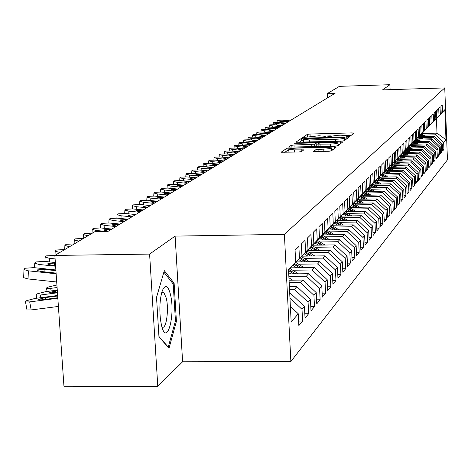 <?xml version="1.0" encoding="UTF-8"?>
<svg xmlns="http://www.w3.org/2000/svg" width="471" height="471" viewBox="0 0 471 471"><rect width="100%" height="100%" fill="white"/><g stroke="black" fill="none" stroke-linecap="round" stroke-linejoin="round"><path stroke-width="0.71" d="M348.093 136.496L350.03 136.243L354.004 133.128L352.031 132.899L310.036 134.041L307.292 134.394L302.676 137.567L318.991 135.778L325.308 136.307L324.625 136.973L326.014 137.09L337.348 135.283L340.886 135.183L347.315 135.73L346.68 136.378L348.093 136.496M313.621 151.321L328.422 151.268L331.378 150.867L336.359 146.964L334.292 146.705L286.927 148.235L281.14 152.227L298.467 152.027L301.446 151.627L303.83 149.86L294.257 149.866L288.8 149.378C289.165 148.748 291.82 148.324 296.771 148.106L326.073 147.352L331.666 147.865C331.284 148.483 328.646 148.901 323.76 149.113L315.888 149.631L313.627 151.432M149.601 254.093L157.779 386.291L182.607 361.769L175.106 236.112L149.601 254.093L54.86 255.441L95.042 231.567L108.059 231.343L335.128 93.252L327.404 93.499L327.61 97.827M175.106 236.112L284.39 234.346L444.748 87.918L447.45 159.84L290.866 361.54L284.39 234.346M390.1 89.655L389.894 84.709L382.534 89.896L444.748 87.918M389.894 84.709L339.45 86.34L327.404 93.499M341.351 141.212L344.171 140.835L348.758 137.238L346.756 137.002L304.036 138.144L301.234 138.509L295.906 142.183L341.351 141.212M342.688 142.001L337.907 145.751L335.022 146.134L288.676 147.099L291.096 145.404L293.992 145.021L314.634 144.179L316.123 143.049L314.104 142.872L295.729 143.355L294.34 143.231L296.371 142.919L342.688 142.001M421.881 133.529L436.988 133.122L436.434 118.639L444.848 109.702L442.505 112.098L442.24 105.074L440.938 106.358L441.209 113.423L440.332 114.318L440.061 107.223L438.731 108.536L439.001 115.678L438.107 116.59L437.836 109.419L436.476 110.762L436.752 117.98L435.834 118.916L435.557 111.662L434.168 113.034L434.45 120.329L433.514 121.288L433.232 113.958L431.813 115.36L432.095 122.737L431.142 123.714L430.853 116.302L429.399 117.738L429.687 125.198L428.71 126.193L428.422 118.704L426.932 120.17L427.226 127.712L426.226 128.73L425.931 121.153L424.412 122.654L424.712 130.284L423.688 131.327L423.388 123.667L421.828 125.198L422.134 132.916L421.086 133.988L420.78 126.234L419.19 127.806L419.496 135.613L418.425 136.708L418.113 128.866L416.482 130.473L416.8 138.368L415.699 139.493L415.381 131.556L413.715 133.205L414.033 141.194L412.908 142.348L412.584 134.317L410.871 136.007L411.201 144.091L410.047 145.268L409.717 137.143L407.963 138.874L408.298 147.058L407.115 148.265L406.779 140.04L404.983 141.812L405.325 150.096L404.112 151.338L403.771 143.007L401.928 144.827L402.269 153.216L401.027 154.488L400.68 146.057L398.79 147.918L399.143 156.413L397.865 157.714L397.512 149.177L395.575 151.091L395.934 159.693L394.621 161.029L394.262 152.386L392.272 154.353L392.637 163.06L391.295 164.432L390.924 155.677L388.881 157.691L389.252 166.522L387.874 167.929L387.498 159.057L385.396 161.129L385.778 170.072L384.36 171.521L383.977 162.53L381.822 164.656L382.205 173.722L380.751 175.206L380.362 166.098L378.142 168.282L378.537 177.473L377.041 179.004L376.641 169.766L374.357 172.015L374.763 181.329L373.226 182.901L372.814 173.534L370.471 175.848L370.883 185.297L369.299 186.916L368.881 177.414L366.467 179.798L366.885 189.377L365.26 191.043L364.831 181.412L362.346 183.861L362.776 193.581L361.098 195.294L360.662 185.521L358.101 188.047L358.543 197.908L356.812 199.675L356.364 189.76L353.727 192.362L354.174 202.365L352.396 204.19L351.937 194.123L349.217 196.807L349.676 206.963L347.839 208.841L347.374 198.627L344.566 201.394L345.037 211.709L343.141 213.646L342.664 203.272L339.768 206.127L340.25 216.601L338.296 218.597L337.807 208.064L334.81 211.014L335.311 221.647L333.291 223.713L332.785 213.01L329.694 216.059L330.206 226.863L328.116 229L327.604 218.126L324.407 221.27L324.931 232.256L322.77 234.464L322.241 223.407L318.938 226.663L319.479 237.831L317.242 240.116L316.7 228.877L313.286 232.244L313.833 243.595L311.519 245.962L310.966 234.529L307.428 238.02L307.993 249.565L305.597 252.014L305.025 240.387L301.358 244.002L301.94 255.753L299.462 258.285L298.873 246.457L295.07 250.201L295.67 262.159L288.517 269.795M444.848 109.702L445.978 139.74L443.658 142.477L435.445 134.812L423.323 135.136M442.575 149.495L443.918 149.46L443.658 142.477M443.918 149.46L442.634 151.02L442.369 143.996L441.498 145.021L433.202 137.273L420.944 137.597M440.391 152.109L441.763 152.074L441.498 145.021M441.763 152.074L440.45 153.67L440.179 146.569L439.29 147.617L430.906 139.787L418.519 140.111M438.16 154.782L439.567 154.747L439.29 147.617M439.567 154.747L438.218 156.378L437.948 149.201L437.041 150.273L428.563 142.354L416.04 142.678M435.881 157.514L437.318 157.479L437.041 150.273M437.318 157.479L435.94 159.145L435.663 151.892L434.733 152.987L426.167 144.98L413.509 145.304M433.55 160.305L435.016 160.27L434.733 152.987M435.016 160.27L433.614 161.971L433.332 154.641L432.384 155.76L423.717 147.664L410.918 147.988M431.165 163.16L432.666 163.125L432.384 155.76M432.666 163.125L431.23 164.868L430.941 157.455L429.976 158.597L421.209 150.408L408.269 150.732M428.728 166.075L430.264 166.039L429.976 158.597M430.264 166.039L428.798 167.823L428.504 160.328L427.509 161.494L418.648 153.216L405.555 153.54M426.237 169.06L427.809 169.024L427.509 161.494M427.809 169.024L426.302 170.849L426.008 163.266L424.995 164.461L416.028 156.084L402.787 156.407M423.682 172.115L425.289 172.074L424.995 164.461M425.289 172.074L423.753 173.94L423.453 166.275L422.416 167.499L413.35 159.021L399.95 159.345M421.074 175.236L422.717 175.2L422.416 167.499M422.717 175.2L421.145 177.108L420.838 169.36L419.773 170.608L410.6 162.03L397.047 162.354M418.401 178.438L420.085 178.397L419.773 170.608M420.085 178.397L418.478 180.352L418.16 172.51L417.07 173.793L407.792 165.109L394.068 165.433M415.663 181.712L417.388 181.671L417.07 173.793M417.388 181.671L415.74 183.672L415.422 175.742L414.303 177.055L404.913 168.265L391.024 168.589M412.855 185.062L414.627 185.026L414.303 177.055M414.627 185.026L412.937 187.075L412.614 179.045L411.471 180.393L401.963 171.497L387.904 171.821M409.982 188.5L411.795 188.459L411.471 180.393M411.795 188.459L410.064 190.561L409.735 182.436L408.563 183.814L398.943 174.812L384.707 175.13M407.038 192.021L408.899 191.98L408.563 183.814M408.899 191.98L407.127 194.134L406.785 185.91L405.59 187.323L395.84 178.203L381.433 178.521M404.018 195.63L405.925 195.589L405.59 187.323M405.925 195.589L404.106 197.802L403.765 189.472L402.534 190.92L392.667 181.682L378.072 182M400.921 199.327L402.876 199.292L402.534 190.92M402.876 199.292L401.009 201.559L400.662 193.128L399.402 194.611L389.405 185.256L374.622 185.574M397.742 203.125L399.749 203.089L399.402 194.611M399.749 203.089L397.836 205.409L397.483 196.872L396.188 198.397L386.061 188.918L371.089 189.23M394.48 207.022L396.547 206.981L396.188 198.397M396.547 206.981L394.58 209.365L394.215 200.717L392.885 202.289L382.629 192.68L367.457 192.992M391.13 211.02L393.25 210.979L392.885 202.289M393.25 210.979L391.236 213.428L390.865 204.667L389.499 206.274L379.108 196.542L363.73 196.849M387.692 215.123L389.87 215.082L389.499 206.274M389.87 215.082L387.798 217.602L387.421 208.724L386.02 210.378L375.487 200.505L359.897 200.817M384.159 219.339L386.397 219.298L386.02 210.378M386.397 219.298L384.271 221.882L383.883 212.892L382.446 214.588L371.766 204.579L355.964 204.885M380.533 223.672L382.829 223.631L382.446 214.588M382.829 223.631L380.645 226.286L380.25 217.172L378.766 218.921L367.945 208.771L351.919 209.071M376.8 228.123L379.167 228.082L378.766 218.921M379.167 228.082L376.912 230.814L376.512 221.576L374.987 223.372L364.012 213.08L347.763 213.375M372.955 232.703L375.393 232.662L374.987 223.372M375.393 232.662L373.079 235.471L372.667 226.104L371.101 227.952L359.968 217.508L343.483 217.802M369.005 237.413L371.513 237.372L371.101 227.952M371.513 237.372L369.134 240.263L368.716 230.761L367.097 232.662L355.805 222.071L339.079 222.359M364.943 242.259L367.521 242.218L367.097 232.662M367.521 242.218L365.072 245.197L364.642 235.559L362.982 237.519L351.519 226.763L334.551 227.051M360.751 247.246L363.412 247.21L362.982 237.519M363.412 247.21L360.886 250.278L360.45 240.498L358.737 242.518L347.109 231.597L329.883 231.879M356.435 252.385L359.179 252.35L358.737 242.518M359.179 252.35L356.576 255.506L356.129 245.585L354.363 247.664L342.558 236.583L325.067 236.86M351.99 257.684L354.816 257.643L354.363 247.664M354.816 257.643L352.137 260.899L351.678 250.831L349.859 252.974L337.872 241.717L320.109 241.988M347.404 263.142L350.318 263.106L349.859 252.974M350.318 263.106L347.557 266.462L347.086 256.242L345.208 258.455L333.038 247.016L314.993 247.281M342.67 268.776L345.685 268.735L345.208 258.455M345.685 268.735L342.829 272.203L342.346 261.823L340.409 264.101L328.046 252.485L309.718 252.744M337.784 274.581L340.898 274.546L340.409 264.101M340.898 274.546L337.954 278.125L337.46 267.581L335.458 269.942L322.894 258.126L304.266 258.379M332.744 280.581L335.958 280.545L335.458 269.942M335.958 280.545L332.915 284.237L332.408 273.533L330.342 275.965L317.572 263.96L298.638 264.202M327.528 286.774L330.854 286.745L330.342 275.965M330.854 286.745L327.71 290.56L327.192 279.68L325.055 282.194L312.073 269.983L292.815 270.219M322.14 293.18L325.579 293.145L325.055 282.194M325.579 293.145L322.329 297.095L321.799 286.032L319.585 288.635L306.385 276.218L288.853 276.418M316.565 299.803L320.127 299.768L319.585 288.635M320.127 299.768L316.759 303.854L316.218 292.609L313.927 295.299L300.504 282.665L289.176 282.783M310.795 306.65L314.481 306.621L313.927 295.299M314.481 306.621L311.001 310.848L310.442 299.415L308.069 302.199L294.41 289.335L289.512 289.388M304.819 313.745L308.64 313.715L308.069 302.199M308.64 313.715L305.031 318.09L304.454 306.462L302.005 309.353L289.948 297.996M298.626 321.087L302.588 321.063L302.005 309.353M302.588 321.063L298.85 325.596L298.255 313.763L291.172 322.111L288.505 269.483L295.67 262.159M301.94 255.753L288.529 270.03M299.462 258.285L288.529 269.96M298.255 313.763L290.371 306.333M293.039 265.255L307.993 249.565M305.597 252.014L293.197 265.255M289.771 294.422L290.648 293.457L289.718 293.462M304.454 306.462L290.648 293.457M299.167 258.991L313.833 243.595M311.519 245.962L299.32 258.985M294.41 289.335L296.871 286.639L289.377 286.715M310.442 299.415L296.871 286.639M305.09 252.933L319.479 237.831M317.242 240.116L305.237 252.933M300.504 282.665L302.882 280.057L289.047 280.21M316.218 292.609L302.882 280.057M310.813 247.081L324.931 232.256M322.77 234.464L310.954 247.081M306.385 276.218L308.682 273.698L288.729 273.934M321.799 286.032L308.682 273.698M316.347 241.423L330.206 226.863M328.116 229L316.483 241.423M312.073 269.983L314.292 267.552L290.613 267.846M327.192 279.68L314.292 267.552M321.699 235.947L335.311 221.647M333.291 223.713L321.834 235.947M317.572 263.96L319.721 261.605L296.436 261.911M332.408 273.533L319.721 261.605M326.88 230.649L340.25 216.601M338.296 218.597L327.009 230.649M322.894 258.126L324.972 255.847L302.064 256.165M337.46 267.581L324.972 255.847M331.902 225.515L345.037 211.709M343.141 213.646L332.026 225.515M328.046 252.485L330.059 250.278L307.516 250.601M342.346 261.823L330.059 250.278M336.765 220.54L349.676 206.963M347.839 208.841L336.883 220.54M333.038 247.016L334.987 244.879L312.779 245.208M347.086 256.242L334.987 244.879M341.475 215.718L354.174 202.365M352.396 204.19L341.593 215.718M337.872 241.717L339.762 239.645L317.884 239.986M351.678 250.831L339.762 239.645M346.05 211.043L358.543 197.908M356.812 199.675L346.167 211.037M342.558 236.583L344.395 234.57L322.835 234.917M356.129 245.585L344.395 234.57M350.489 206.504L352.337 204.72L356.588 207.328M361.098 195.294L350.601 206.498M362.776 193.581L352.337 204.72M347.109 231.597L348.887 229.648L327.639 230.001M360.45 240.498L348.887 229.648M354.798 202.094L366.885 189.377M365.26 191.043L354.904 202.094M351.519 226.763L353.25 224.867L332.302 225.226M364.642 235.559L353.25 224.867M358.984 197.814L370.883 185.297M369.299 186.916L359.085 197.814M355.805 222.071L357.483 220.228L336.712 220.593M368.716 230.761L357.483 220.228M363.047 193.658L374.763 181.329M373.226 182.901L363.147 193.652M359.968 217.508L361.598 215.724L341.128 216.095M372.667 226.104L361.598 215.724M366.997 189.613L378.537 177.473M377.041 179.004L367.097 189.613M364.012 213.08L365.596 211.338L345.42 211.715M376.512 221.576L365.596 211.338M370.842 185.68L382.205 173.722M380.751 175.206L370.936 185.68M367.945 208.771L369.488 207.081L349.594 207.458M380.25 217.172L369.488 207.081M374.58 181.859L385.778 170.072M384.36 171.521L374.675 181.859M371.766 204.579L373.267 202.936L353.65 203.319M383.883 212.892L373.267 202.936M378.219 178.138L389.252 166.522M387.874 167.929L378.313 178.132M375.487 200.505L376.947 198.909L357.595 199.292M387.421 208.724L376.947 198.909M381.763 174.511L392.637 163.06M391.295 164.432L381.851 174.511M379.108 196.542L380.527 194.982L361.44 195.371M390.865 204.667L380.527 194.982M385.213 170.985L395.934 159.693M394.621 161.029L385.296 170.985M382.629 192.68L384.012 191.161L365.184 191.556M394.215 200.717L384.012 191.161M388.575 167.546L399.143 156.413M397.865 157.714L388.657 167.546M386.061 188.918L387.409 187.44L368.828 187.835L374.533 191.361M397.483 196.872L387.409 187.44M391.848 164.196L402.269 153.216M401.027 154.488L391.931 164.196M389.405 185.256L390.718 183.814L372.414 184.208M400.662 193.128L390.718 183.814M395.039 160.929L405.325 150.096M404.112 151.338L395.122 160.929M392.667 181.682L393.944 180.281L375.917 180.676M403.765 189.472L393.944 180.281M398.154 157.744L408.298 147.058M407.115 148.265L398.231 157.744M395.84 178.203L397.088 176.837L379.332 177.231M406.785 185.91L397.088 176.837M401.192 154.641L411.201 144.091M410.047 145.268L401.268 154.635M398.943 174.812L400.156 173.475L382.664 173.87M409.735 182.436L400.156 173.475M404.153 151.609L414.033 141.194M412.908 142.348L404.23 151.603M401.963 171.497L403.152 170.196L385.914 170.59M412.614 179.045L403.152 170.196M407.05 148.648L416.8 138.368M415.699 139.493L407.121 148.648M404.913 168.265L406.073 166.993L389.081 167.393M415.422 175.742L406.073 166.993M409.87 145.757L419.496 135.613M418.425 136.708L409.941 145.757M407.792 165.109L408.922 163.873L392.172 164.267M418.16 172.51L408.922 163.873M412.631 142.937L422.134 132.916M421.086 133.988L412.696 142.937M410.6 162.03L411.707 160.823L395.193 161.217M420.838 169.36L411.707 160.823M417.683 141.63L415.322 140.181L424.712 130.284M423.688 131.327L415.393 140.181M413.35 159.021L414.427 157.838L398.136 158.238M423.453 166.275L414.427 157.838M417.96 137.485L427.226 127.712M426.226 128.73L418.024 137.485M416.028 156.084L417.082 154.93L401.015 155.324M426.008 163.266L417.082 154.93M420.532 134.853L429.687 125.198M428.71 126.193L420.597 134.853M418.648 153.216L419.679 152.086L403.83 152.48M428.504 160.328L419.679 152.086M423.046 132.28L432.095 122.737M431.142 123.714L423.111 132.28M421.209 150.408L422.222 149.301L406.579 149.696M430.941 157.455L422.222 149.301M425.507 129.761L434.45 120.329M433.514 121.288L425.566 129.761M423.717 147.664L424.701 146.581L409.264 146.976M433.332 154.641L424.701 146.581M427.915 127.3L436.752 117.98M435.834 118.916L427.974 127.3M426.167 144.98L427.132 143.92L411.895 144.314M435.663 151.892L427.132 143.92M430.27 124.892L439.001 115.678M438.107 116.59L430.329 124.892M428.563 142.354L429.505 141.318L414.462 141.712M437.948 149.201L429.505 141.318M432.572 122.537L441.209 113.423M440.332 114.318L432.631 122.531M430.906 139.787L431.83 138.774L416.976 139.163M440.179 146.569L431.83 138.774M434.827 120.229L436.434 118.639M442.505 112.098L434.886 120.229M433.202 137.273L434.103 136.284L419.437 136.672M442.369 143.996L434.103 136.284M54.86 255.441L63.95 386.232L157.779 386.291M182.607 361.769L290.866 361.54M435.445 134.812L436.988 133.122L445.978 139.74M176.413 321.346L174.123 283.218L164.302 270.666L156.531 297.354L158.963 336.847L169.018 348.263L176.413 321.346L175.342 321.352M351.201 135.324L346.685 135.448M330.407 135.883L324.725 136.037M303.371 140.611L301.358 140.941L299.362 142.313M345.914 139.469L345.096 139.493M345.102 140.105L345.013 137.614L343.589 137.491L304.066 138.751L304.036 138.144M303.43 141.759L303.312 139.422L304.066 138.751M303.312 139.422L309.641 139.958L335.487 139.269C340.227 139.086 343.206 138.698 344.425 138.097L344.99 137.662M303.43 141.865L304.26 142.183M342.393 141.153L344.513 140.57M314.787 146.658L316.206 145.504M316.212 144.885L318.043 144.838M338.054 144.314L339.791 144.267M330.265 144.079C335.028 143.873 337.607 143.472 337.99 142.878L332.485 142.389L319.491 143.031L318.013 144.161L330.265 144.079L330.365 146.257M336.4 146.051L338.107 145.38L337.995 142.96M329.482 151.215L331.678 150.632M331.725 150.596L331.672 147.953M288.923 151.809L289.853 152.245M288.853 150.437L287.057 150.767L284.72 152.374M333.415 149.272L331.737 149.313M172.592 283.236L174.123 283.218M425.566 136.508L421.445 133.988M422.516 136.59L420.22 135.183M424.412 136.537L420.992 134.447M420.703 134.741L423.682 136.561M287.934 121.954L280.31 121.282L280.227 122.584M289.795 120.823L282.211 120.152L277.619 120.264L277.16 120.6L280.31 121.282M288.27 121.754L285.102 121.053L288.77 120.965L288.741 121.465M289.459 121.023L288.77 120.965M423.241 138.998L419.049 136.437M420.126 139.08L417.801 137.656M422.057 139.033L418.589 136.908M418.295 137.202L421.31 139.051M420.862 141.547L416.6 138.933M419.655 141.577L416.134 139.422M415.834 139.722L418.896 141.594M284.143 124.262L276.448 123.573L276.359 124.909M286.05 123.102L278.39 122.425L273.739 122.537L273.274 122.884L276.448 123.573M284.49 124.05L281.299 123.343L285.014 123.249L284.979 123.749M285.709 123.308L285.014 123.249M280.274 126.611L272.497 125.916L272.415 127.282M282.223 125.427L274.481 124.738L269.777 124.862L269.3 125.215L272.497 125.916M280.628 126.399L277.413 125.675L281.169 125.58L281.14 126.087M281.87 125.639L281.169 125.58M161.506 325.379C166.758 347.869 175.795 314.94 170.367 294.104C167.929 285.332 165.262 284.172 162.365 290.625C159.887 298.431 159.257 308.111 160.47 319.656L161.506 325.379M161.883 326.774C166.104 330.93 169.26 309.406 166.192 297.866L163.867 292.609L161.765 292.491M163.879 272.132L173.216 284.031L175.442 320.987L168.259 347.068L158.939 336.482M167.964 347.068L168.259 347.068M418.436 144.144L414.097 141.488M415.181 144.232L412.837 142.795M417.206 144.179L413.626 141.989M413.32 142.301L416.423 144.197M415.958 146.805L411.542 144.102M412.631 146.893L410.253 145.433M414.698 146.84L411.059 144.609M410.753 144.927L413.897 146.858M276.324 129.013L268.464 128.312L268.382 129.702M278.314 127.806L270.495 127.111L265.732 127.235L265.244 127.6L268.464 128.312M276.683 128.795L273.439 128.065L277.242 127.959L277.213 128.477M277.955 128.024L277.242 127.959M272.285 131.468L264.349 130.761L264.26 132.18M274.316 130.237L266.415 129.531L261.599 129.66L261.093 130.037L264.349 130.761M272.656 131.244L269.383 130.502L273.233 130.39L273.204 130.914M273.951 130.455L273.233 130.39M413.42 149.525L408.928 146.769M410.017 149.607L407.615 148.135M412.131 149.554L408.434 147.288M408.122 147.617L411.318 149.578M268.158 133.982L260.133 133.258L260.045 134.712M270.236 132.716L262.253 132.004L257.372 132.139L256.854 132.528L260.133 133.258M268.535 133.752L265.238 132.993L269.135 132.881L269.106 133.405M269.865 132.946L269.135 132.881M410.83 152.304L406.249 149.495M407.35 152.392L404.919 150.903M409.511 152.339L405.749 150.031M405.437 150.367L408.675 152.357M263.943 136.549L255.83 135.813L255.735 137.302M266.062 135.254L257.996 134.529L253.051 134.677L252.527 135.071L255.83 135.813M264.325 136.313L260.999 135.536L264.949 135.418L264.914 135.954M265.685 135.489L264.949 135.418M408.18 155.147L403.517 152.286M404.618 155.236L402.157 153.723M406.832 155.183L403.005 152.834M402.681 153.181L405.978 155.2M405.472 158.056L400.721 155.142M401.828 158.144L399.331 156.619M404.089 158.091L400.197 155.701M399.861 156.054L403.217 158.115M402.699 161.035L397.854 158.062M398.966 161.123L396.441 159.575M401.286 161.07L397.318 158.633M396.982 158.998L400.391 161.094M399.861 164.085L394.928 161.053M396.04 164.173L393.473 162.601M398.413 164.12L394.374 161.641M394.027 162.012L397.495 164.144M396.959 167.205L391.978 164.149M393.044 167.299L390.441 165.698M395.475 167.24L391.36 164.715M391.007 165.097L394.533 167.264M393.986 170.408L388.911 167.287M389.97 170.496L387.327 168.871M392.467 170.443L388.275 167.864M387.91 168.253L391.501 170.461M390.936 173.681L385.767 170.502M386.826 173.775L384.142 172.127M389.382 173.717L385.113 171.091M384.736 171.491L388.392 173.74M387.816 177.043L382.546 173.799M383.6 177.137L380.874 175.459M386.22 177.078L381.928 174.435M381.486 174.806L385.207 177.102M384.619 180.487L379.243 177.178M380.297 180.581L377.53 178.874M382.982 180.523L378.607 177.826M378.154 178.209L381.946 180.546M259.627 139.169L251.426 138.427L251.331 139.952M261.794 137.85L253.639 137.114L248.635 137.267L248.093 137.673L251.426 138.427M260.021 138.933L256.666 138.144L260.663 138.021L260.634 138.556M261.405 138.085L260.663 138.021M255.211 141.853L246.922 141.1L246.828 142.66M257.431 140.505L249.188 139.757L244.113 139.916L243.566 140.334L246.922 141.1M255.612 141.612L252.232 140.805L256.283 140.676L256.253 141.223M257.036 140.747L256.283 140.676M250.696 144.597L242.318 143.838L242.218 145.433M252.968 143.219L244.632 142.46L239.492 142.625L238.927 143.054L242.318 143.838M251.108 144.35L247.699 143.531L251.802 143.396L251.773 143.949M252.562 143.467L251.802 143.396M246.08 147.411L237.602 146.634L237.502 148.271M248.4 145.998L239.975 145.227L234.764 145.398L234.187 145.845L237.602 146.634M246.498 147.152L243.06 146.322L247.216 146.181L247.187 146.734M247.987 146.251L247.216 146.181M241.346 150.284L232.774 149.501L232.674 151.173M243.725 148.842L235.2 148.059L229.925 148.241L229.33 148.695L232.774 149.501M241.776 150.025L238.308 149.172L242.524 149.03L242.488 149.59M243.301 149.101L242.524 149.03M236.501 153.234L227.834 152.433L227.734 154.152M238.938 151.75L230.319 150.955L224.967 151.144L224.355 151.615L227.834 152.433M236.942 152.963L233.445 152.098L237.72 151.945L237.684 152.516M238.503 152.015L237.72 151.945M231.544 156.248L222.771 155.436L222.671 157.196M234.04 154.729L225.315 153.929L219.892 154.123L219.268 154.606L222.771 155.436M231.991 155.978L228.464 155.089L232.798 154.93L232.762 155.507M233.592 155.006L232.798 154.93M226.457 159.339L217.584 158.515L217.478 160.323M229.018 157.785L220.192 156.967L214.694 157.173L214.052 157.673L217.584 158.515M226.922 159.057L223.36 158.156L227.758 157.991L227.723 158.574M228.559 158.062L227.758 157.991M221.252 162.507L212.274 161.671L212.168 163.519M223.872 160.917L214.947 160.087L209.365 160.299L208.706 160.817L212.274 161.671M221.723 162.218L218.132 161.294L222.589 161.123L222.553 161.712M223.401 161.2L222.589 161.123M381.345 184.02L375.864 180.64M376.906 184.114L374.092 182.377M379.661 184.055L375.21 181.311M374.792 181.735L378.602 184.079M215.912 165.757L206.822 164.903L206.716 166.805M218.597 164.12L209.566 163.278L203.902 163.502L203.225 164.032L206.822 164.903M216.395 165.462L212.774 164.514L217.296 164.338L217.261 164.932M218.114 164.414L217.296 164.338M377.983 187.641L372.39 184.196M373.432 187.735L370.571 185.974M376.258 187.676L371.719 184.879M371.295 185.315L375.169 187.699M210.437 169.089L201.235 168.224L201.129 170.172M213.192 167.411L204.049 166.551L198.303 166.787L197.608 167.335L201.235 168.224M210.931 168.783L207.275 167.817L211.868 167.635L211.832 168.235M212.698 167.711L211.868 167.635M369.865 191.456L366.956 189.666M372.767 191.397L368.139 188.541M367.704 188.989L371.643 191.42M204.82 172.504L195.506 171.627L195.394 173.622M207.646 170.785L198.391 169.913L192.562 170.155L191.844 170.726L195.506 171.627M205.327 172.192L201.641 171.209L206.298 171.014L206.263 171.627M207.14 171.091L206.298 171.014M371.001 195.177L365.16 191.573M366.197 195.277L363.306 193.493M369.182 195.212L364.466 192.303M364.018 192.763L368.028 195.235M199.056 176.007L189.625 175.112L189.513 177.167M201.953 174.246L192.586 173.357L186.669 173.611L185.933 174.199L189.625 175.112M199.58 175.689L195.854 174.682L200.581 174.476L200.546 175.1M201.435 174.558L200.581 174.476M367.368 199.098L361.398 195.412M362.435 199.198L359.503 197.384M365.502 199.133L360.692 196.166M360.233 196.637L364.318 199.156M193.139 179.604L183.59 178.697L183.472 180.805M196.113 177.797L186.628 176.896L180.623 177.155L179.863 177.767L183.59 178.697M193.675 179.28L189.919 178.25L194.717 178.038L194.682 178.668M195.583 178.12L194.717 178.038M363.636 203.125L357.536 199.357M358.572 203.225L355.593 201.388M361.722 203.166L356.812 200.128M356.347 200.617L360.509 203.189M187.064 183.301L177.39 182.377L177.273 184.544M190.119 181.441L180.511 180.523L174.411 180.799L173.634 181.429L177.39 182.377M187.617 182.966L183.825 181.912L188.7 181.688L188.665 182.324M189.572 181.777L188.7 181.688M359.809 207.264L353.568 203.407M354.604 207.364L351.578 205.497M357.842 207.305L352.826 204.202M180.823 187.099L171.026 186.157L170.908 188.382M183.961 185.185L174.229 184.255L168.035 184.538L167.234 185.197L171.026 186.157M181.388 186.751L177.561 185.674L182.512 185.444L182.477 186.086M183.402 185.527L182.512 185.444M355.87 211.52L349.488 207.57M350.518 211.62L347.451 209.725M353.851 211.561L348.723 208.388M348.24 208.906L352.567 211.585M174.405 190.996L164.485 190.037L164.361 192.333M177.638 189.036L167.776 188.082L161.482 188.382L160.658 189.065L164.485 190.037M174.994 190.643L171.132 189.542L176.16 189.301L176.125 189.948M177.061 189.383L176.16 189.301M351.819 215.901L345.296 211.85M346.32 216.001L343.206 214.07M349.753 215.936L344.507 212.692M344.007 213.222L348.428 215.959M167.817 195.006L157.761 194.028L157.638 196.389M171.132 192.986L161.147 192.021L154.747 192.333L153.899 193.039L157.761 194.028M168.418 194.641L164.52 193.51L169.631 193.263L169.595 193.922M170.537 193.351L169.631 193.263M347.657 220.404L340.98 216.254M342.005 220.505L338.837 218.538M345.531 220.44L340.168 217.119M339.65 217.667L344.171 220.463M161.035 199.127L150.85 198.138L150.72 200.564M164.45 197.055L154.329 196.066L147.823 196.395L146.952 197.125L150.85 198.138M161.653 198.75L157.72 197.596L162.919 197.337L162.884 198.008M163.837 197.426L162.919 197.337M343.371 225.038L336.535 220.781M337.554 225.138L334.328 223.136M341.192 225.073L335.699 221.676M335.169 222.241L339.785 225.097M154.064 203.372L143.732 202.359L143.608 204.861M157.573 201.235L147.317 200.234L140.699 200.569L139.805 201.335L143.732 202.359M154.7 202.983L150.726 201.8L156.013 201.523L155.978 202.206M156.943 201.617L156.013 201.523M338.961 229.813L332.043 225.497M332.979 229.913L329.688 227.87M336.724 229.848L331.101 226.363M330.56 226.945L335.275 229.872M146.881 207.735L136.413 206.704L136.284 209.283M150.496 205.539L140.099 204.514L133.37 204.867L132.445 205.662L136.413 206.704M147.541 207.34L143.39 206.404L143.531 206.121L148.907 205.839L148.871 206.528M149.855 205.933L148.907 205.839M334.422 234.729L327.339 230.307M328.263 234.829L324.913 232.751M332.126 234.77L326.368 231.196M325.802 231.797L330.63 234.793M139.493 212.233L128.877 211.179L128.742 213.834M143.213 209.966L132.669 208.924L125.828 209.295L124.874 210.119L128.877 211.179M140.17 211.82L135.978 210.867L136.125 210.578L141.588 210.278L141.553 210.979M142.548 210.372L141.588 210.278M329.741 239.798L322.5 235.264M323.4 239.898L319.986 237.778M327.386 239.839L321.487 236.177M320.904 236.795L325.85 239.863M131.88 216.86L121.112 215.789L120.976 218.526M135.713 214.529L125.021 213.463L118.056 213.852L117.073 214.711L121.112 215.789M132.575 216.436L128.342 215.471L128.489 215.159L134.058 214.847L134.023 215.559M135.03 214.947L134.058 214.847M324.919 245.026L317.507 240.375M318.39 245.126L314.905 242.959M322.5 245.067L316.541 241.364M315.858 241.947L320.916 245.091M124.032 221.629L113.111 220.534L112.975 223.366M127.988 219.227L117.144 218.144L110.049 218.55L109.036 219.445L113.111 220.534M124.75 221.193L120.476 220.21L120.629 219.886L126.293 219.557L126.257 220.281M127.282 219.657L126.293 219.557M319.95 250.419L312.355 245.644M313.221 250.519L309.665 248.305M317.46 250.454L311.36 246.663M310.648 247.257L315.823 250.478M115.948 226.551L104.862 225.432L104.721 228.353M120.023 224.072L109.019 222.966L101.795 223.389L100.753 224.326L104.862 225.432M116.684 226.104L112.363 225.103L112.522 224.755L118.292 224.414L118.256 225.144M119.293 224.514L118.292 224.414M314.816 255.989L307.045 251.084M307.887 256.083L304.254 253.822M312.267 256.024L306.015 252.132M305.361 252.803L310.577 256.047M105.31 231.391L96.355 230.484L96.302 231.544M111.81 229.065L100.641 227.94L93.287 228.382L92.204 229.359L96.355 230.484M108.365 231.161L103.997 230.142L104.162 229.777L110.037 229.424L110.002 230.166M111.056 229.524L110.037 229.424M309.524 261.735L301.558 256.695M302.376 261.829L298.673 259.521M306.904 261.77L300.498 257.784M299.827 258.473L305.155 261.794M88.012 235.741L87.559 236.012M92.434 233.116L84.503 233.534L83.391 234.552L87.577 235.694M304.054 267.675L295.888 262.488M296.689 267.769L292.897 265.409M301.363 267.711L294.799 263.619M294.098 264.331L299.562 267.734M78.957 241.123L78.492 241.399M83.52 238.408L75.442 238.85L74.288 239.916L78.51 241.075M298.402 273.822L290.024 268.476M290.801 273.91L288.658 272.574M295.641 273.851L288.906 269.647M288.558 270.619L293.774 273.875M69.596 246.68L69.131 246.963M74.312 243.878L66.075 244.337L64.886 245.456L69.143 246.633M292.556 280.174L288.923 277.766M289.73 280.204L289.023 279.762M56.814 283.548L56.708 282.052M59.929 252.427L59.452 252.709M64.804 249.53L56.402 250.013L55.172 251.184L59.464 252.379M56.909 284.967L47.724 287.198L46.706 287.846L46.541 288.417L50.68 288.364L51.151 290.937M57.091 287.528L50.68 288.364M55.101 258.915L49.455 258.32L49.308 261.894M54.966 255.376L46.399 255.883L45.128 257.113L49.455 258.32M57.274 290.136L45.569 291.661L37.421 293.792L36.202 295.064L40.371 295.017L40.859 297.678M57.456 292.791L40.371 295.017M57.303 290.613L49.072 292.538L48.943 293.015L57.421 292.314M55.607 266.209L39.099 264.472L38.946 268.17M55.354 262.53L44.327 261.37L36.049 261.953L34.995 262.571L34.742 263.242L39.099 264.472M55.56 265.544L51.262 265.091L47.736 264.096L47.936 263.566L54.542 263.095L54.442 265.426M55.395 263.189L54.542 263.095M57.645 295.5L35.084 298.431L26.765 300.616L25.675 301.31L25.511 301.952L29.697 301.905L31.186 309.942L26.994 309.971L26.912 309.512M57.833 298.261L29.697 301.905M58.404 306.444L31.186 309.942M57.68 295.994L45.24 297.607L38.593 299.356L38.463 299.862L41.854 299.827L57.803 297.76M56.131 273.786L28.378 270.837L28.048 278.932L23.656 277.672L23.68 277.125M56.703 281.999L28.048 278.932M55.866 269.965L33.788 267.628L25.34 268.235L24.245 268.876L23.986 269.595L28.378 270.837M56.084 273.092L40.759 271.461L37.203 270.454L37.409 269.895L44.156 269.4L44.056 271.814M55.914 270.642L44.156 269.4M347.251 136.49L347.227 135.925M325.237 137.085L325.208 136.519M307.404 136.714L307.292 134.394M310.142 136.243L310.036 134.041M352.108 134.612L352.031 132.899M301.358 140.941L301.234 138.509M346.839 138.745L346.756 137.002M309.741 142.042L309.641 139.958M335.587 141.359L335.487 139.269M344.542 140.546L344.425 138.097M291.19 147.264L291.096 145.404M294.098 147.193L293.992 145.021M311.861 146.734L311.755 144.556M314.752 146.658L314.634 144.179M316.212 145.616L316.094 143.119M296.394 143.337L296.371 142.919M340.733 143.531L340.651 141.753M318.166 146.569L318.055 144.197M320.162 146.516L320.056 144.344M315.982 151.585L315.888 149.631M318.938 151.509L318.832 149.236M323.865 151.385L323.76 149.113M294.369 152.127L294.257 149.866M301.852 151.338L301.77 149.672M287.057 150.767L286.927 148.235M289.912 148.801L289.865 147.847M334.375 148.518L334.292 146.705M338.19 229.824L338.496 229.501M333.539 234.746L333.892 234.37M328.746 239.816L329.147 239.392M323.807 245.044L324.254 244.567M318.708 250.437L319.214 249.907M313.445 256.006L314.004 255.412M308.01 261.758L308.635 261.099M302.394 267.699L303.083 266.975M296.589 273.839L297.342 273.045M290.589 280.192L291.414 279.321M55.584 290.837L55.89 292.509M45.24 297.607L45.557 299.344M347.345 136.496L347.315 135.813M325.349 137.09L325.314 136.402M345.125 140.064L345.013 137.632M316.247 145.539L316.129 143.084M318.131 146.569L318.013 144.161M288.929 151.921L288.8 149.378M277.054 122.336L277.16 120.6M273.162 124.65L273.274 122.884M269.188 127.023L269.3 125.215M161.724 292.626L163.867 292.609M265.126 129.443L265.244 127.6M260.981 131.915L261.093 130.037M256.736 134.441L256.854 132.528M252.403 137.026L252.527 135.071M247.976 139.669L248.093 137.673M243.442 142.377L243.566 140.334M238.803 145.145L238.927 143.054M234.058 147.976L234.187 145.845M229.2 150.879L229.33 148.695M224.225 153.846L224.355 151.615M219.133 156.89L219.268 154.606M213.916 160.005L214.052 157.673M208.571 163.201L208.706 160.817M203.089 166.481L203.225 164.032M197.467 169.843L197.608 167.335M191.703 173.287L191.844 170.726M185.792 176.825L185.933 174.199M179.716 180.458L179.863 177.767M173.487 184.19L173.634 181.429M167.081 188.023L167.234 185.197M160.505 191.968L160.658 189.065M153.746 196.018L153.899 193.039M146.793 200.187L146.952 197.125M139.64 204.473L139.805 201.335M132.286 208.888L132.445 205.662M124.709 213.434L124.874 210.119M116.908 218.12L117.073 214.711M108.866 222.954L109.036 219.445M100.582 227.935L100.753 224.326M92.033 233.074L92.204 229.359M83.214 238.379L83.391 234.552M74.112 243.86L74.288 239.916M64.71 249.524L64.886 245.456M54.995 255.359L55.172 251.184M46.541 288.417L47.1 291.461M44.945 261.434L45.128 257.113M36.202 295.064L36.785 298.208M34.554 267.705L34.742 263.242M25.511 301.952L26.994 309.971M23.656 277.672L23.986 269.595"/></g></svg>
